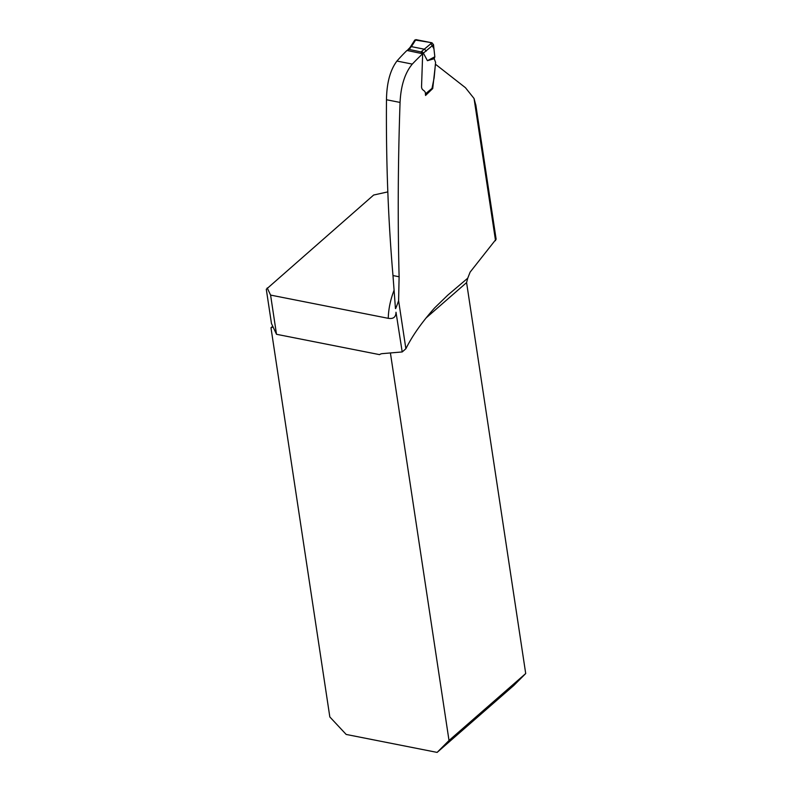 <?xml version="1.0" encoding="UTF-8"?>
<svg xmlns="http://www.w3.org/2000/svg" width="792" height="792" viewBox="0 0 792 792"><rect width="100%" height="100%" fill="white"/><g stroke="black" fill="none" stroke-linecap="round" stroke-linejoin="round"><path stroke-width="1.19" d="M496.119 239.154L470.131 272.111L467.726 278.2L447.787 295.139L434.679 307.85C421.948 322.126 412.345 335.758 405.88 348.737L402.197 351.945L396.01 312.246C395.901 317.127 393.317 319.156 388.258 318.325A312.464 149.569 171.4 0 1 394.109 290.179M396.089 313.167L396.01 312.246M387.823 191.892L373.656 195.03L266.29 289.268L271.478 323.572L276.507 334.293L270.587 295.089L388.258 318.325M276.507 334.293L379.576 354.638A9.029 6.346 48.9 0 1 382.219 353.648L402.197 351.945M405.88 348.737L398.604 300.643L399.109 276.764C397.683 219.602 398 161.489 400.059 102.425C400.861 85.694 404.94 72.913 412.295 64.093L396.931 61.053C390.218 69.983 386.724 82.883 386.476 99.742L400.059 102.425M475.923 105.613L474.052 98.495L465.429 87.684L435.461 64.241L432.719 88.555L425.542 95.476C425.947 89.11 421.809 91.664 421.542 86.724L422.671 53.747A430.997 206.316 -8.6 0 0 412.295 64.093M395.455 308.553L392.981 275.557C388.149 219.265 385.981 160.657 386.476 99.742M422.671 53.747L406.969 50.45A303.435 145.253 -8.6 0 0 396.931 61.053M270.587 295.089L267.231 287.942M272.973 326.759A9.029 6.346 48.9 0 1 270.973 327.759L329.828 716.948L346.173 734.441L437.125 752.4L513.81 685.456L525.71 673.537L466.587 282.595L426.126 317.919M270.973 327.759L272.725 326.235M467.726 278.2L466.587 282.595M390.406 352.955L449.014 740.49L525.71 673.537M437.125 752.4L449.014 740.49M398.604 300.643A57.578 30.353 -78.8 0 1 395.634 308.593M425.334 93.951L432.58 87.892L432.036 88.258L434.145 77.794L435.58 62.33L434.214 58.717L434.838 56.786L427.423 60.687L434.214 58.717M414.84 39.976L430.303 42.471L433.927 48.718L434.838 56.786L433.511 44.679L423.383 53.104L427.423 60.687M423.383 53.104L421.799 51.242L431.977 42.798L415.879 39.62L411.404 46.639L424.641 49.252L426.225 51.114M422.284 53.965L420.978 51.935L408.88 49.361L407.435 50.539M431.977 42.798L433.511 44.679M414.652 40.946L415.879 39.62M411.404 46.639L410.296 47.114M411.434 46.639L409.415 48.173M414.731 41.422L414.652 40.422M495.545 240.669L474.052 98.495M392.981 275.557L399.109 276.764M423.364 53.054L422.562 53.727M410.484 47.807L408.88 49.361M420.978 51.935L421.799 51.242M496.138 239.293L475.794 104.762M410.325 47.065L414.76 40.105M409.454 48.134L410.355 47.025M407.88 49.668L409.494 48.094M425.363 94.179L432.472 88.239"/></g></svg>
